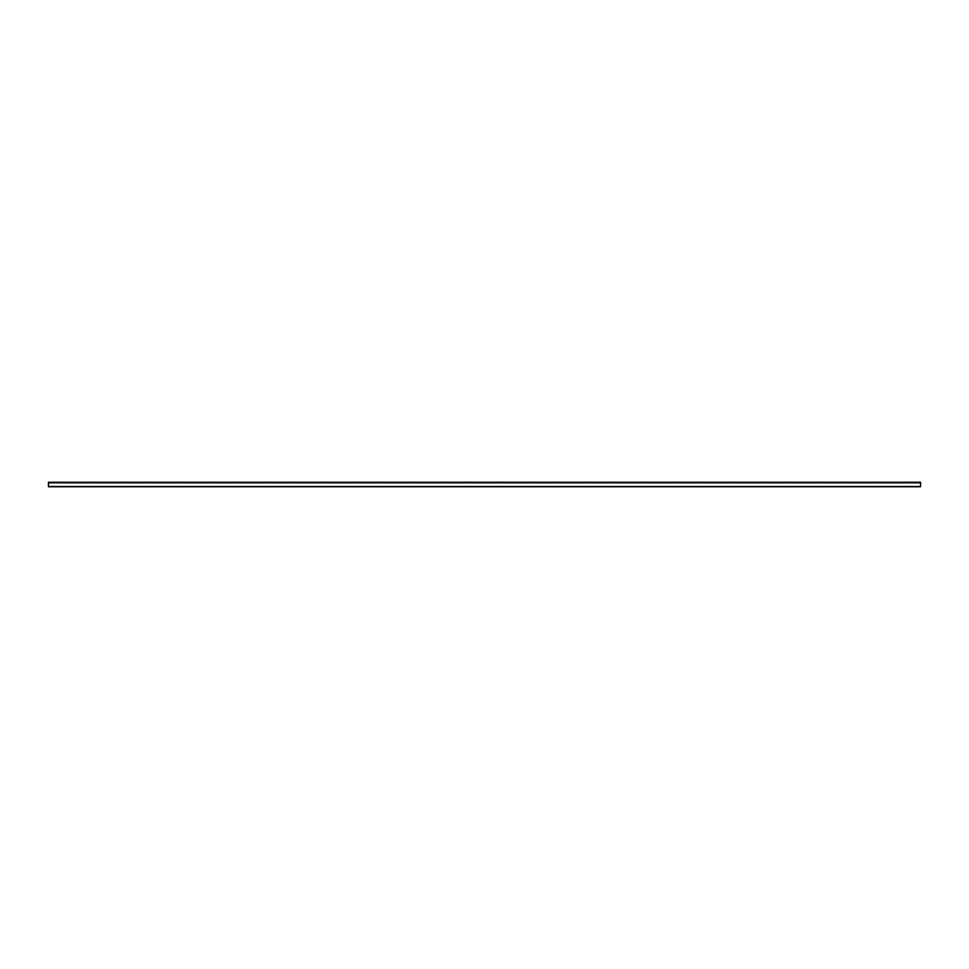 <?xml version="1.0" encoding="UTF-8"?>
<svg xmlns="http://www.w3.org/2000/svg" width="969" height="969" viewBox="0 0 969 969"><rect width="100%" height="100%" fill="white"/><g stroke="black" fill="none" stroke-linecap="round" stroke-linejoin="round"><path stroke-width="1.45" d="M63.978 482.259L61.992 482.259M93.048 482.259L91.062 482.259M122.118 482.259L120.132 482.259M151.188 482.259L149.202 482.259M180.27 482.259L178.272 482.259M209.34 482.259L207.342 482.259M238.41 482.259L236.412 482.259M267.48 482.259L265.482 482.259M296.55 482.259L294.552 482.259M325.62 482.259L323.622 482.259M354.678 482.259L352.692 482.259M383.748 482.259L381.762 482.259M412.818 482.259L410.832 482.259M441.888 482.259L439.902 482.259M470.958 482.259L468.972 482.259M500.028 482.259L498.042 482.259M529.098 482.259L527.112 482.259M558.168 482.259L556.182 482.259M587.238 482.259L585.252 482.259M616.308 482.259L614.322 482.259M645.39 482.259L643.38 482.259M674.46 482.259L672.45 482.259M703.53 482.259L701.52 482.259M732.6 482.259L730.59 482.259M761.67 482.259L759.66 482.259M790.74 482.259L788.73 482.259M819.81 482.259L817.8 482.259M848.88 482.259L846.87 482.259M877.95 482.259L875.94 482.259M907.02 482.259L905.01 482.259M48.45 486.741L920.55 486.741L920.55 482.271L48.45 482.271L48.45 486.741M48.45 486.523L920.55 486.523M48.45 482.816L920.55 482.816"/></g></svg>
